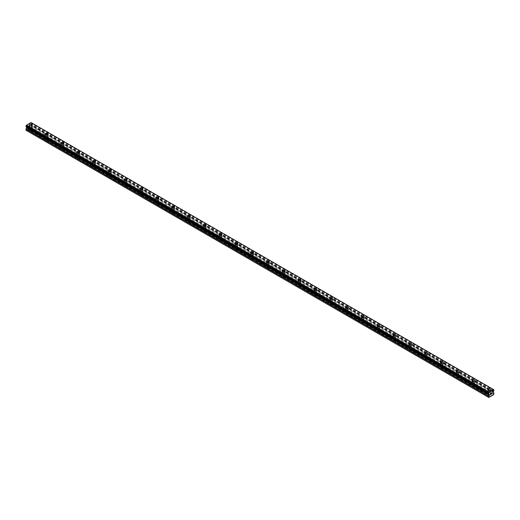 <?xml version="1.0" encoding="UTF-8"?>
<svg xmlns="http://www.w3.org/2000/svg" width="520" height="520" viewBox="0 0 520 520"><rect width="100%" height="100%" fill="white"/><g stroke="black" fill="none" stroke-linecap="round" stroke-linejoin="round"><path stroke-width="0.39" stroke-dasharray="2.6 1.95" d="M30.049 130.501A0.975 0.566 0 0 0 31.116 130.624A0.975 0.566 0 0 0 31.72 130.104A0.975 0.566 0 0 0 31.434 129.708A0.975 0.566 0 0 0 30.368 129.584A0.975 0.566 0 0 0 29.764 130.104A0.975 0.566 0 0 0 30.049 130.501M30.049 127.419A0.975 0.566 0 0 0 31.116 127.543A0.975 0.566 0 0 0 31.72 127.023A0.975 0.566 0 0 0 31.434 126.62A0.975 0.566 0 0 0 30.368 126.503A0.975 0.566 0 0 0 29.764 127.023A0.975 0.566 0 0 0 30.049 127.419M32.279 124.969L32.279 124.969A1.534 0.891 180 0 1 31.33 125.788A1.534 0.891 180 0 1 29.653 125.599A1.534 0.891 180 0 1 29.204 124.969L29.204 124.969M45.864 139.633A0.975 0.566 0 0 0 46.93 139.756A0.975 0.566 0 0 0 47.535 139.23A0.975 0.566 0 0 0 47.248 138.834A0.975 0.566 0 0 0 46.182 138.71A0.975 0.566 0 0 0 45.578 139.23A0.975 0.566 0 0 0 45.864 139.633M45.864 136.552A0.975 0.566 0 0 0 46.93 136.675A0.975 0.566 0 0 0 47.535 136.149A0.975 0.566 0 0 0 47.248 135.752A0.975 0.566 0 0 0 46.182 135.629A0.975 0.566 0 0 0 45.578 136.149A0.975 0.566 0 0 0 45.864 136.552M48.093 134.102L48.093 134.095A1.534 0.891 180 0 1 47.145 134.921A1.534 0.891 180 0 1 45.468 134.726A1.534 0.891 180 0 1 45.019 134.102L45.019 134.095M61.672 148.759A0.975 0.566 0 0 0 62.738 148.883A0.975 0.566 0 0 0 63.343 148.363A0.975 0.566 0 0 0 63.057 147.959A0.975 0.566 0 0 0 61.991 147.836A0.975 0.566 0 0 0 61.386 148.363A0.975 0.566 0 0 0 61.672 148.759M61.672 145.678A0.975 0.566 0 0 0 62.738 145.802A0.975 0.566 0 0 0 63.343 145.281A0.975 0.566 0 0 0 63.057 144.879A0.975 0.566 0 0 0 61.991 144.755A0.975 0.566 0 0 0 61.386 145.281A0.975 0.566 0 0 0 61.672 145.678M63.902 143.227L63.902 143.227A1.534 0.891 180 0 1 62.953 144.047A1.534 0.891 180 0 1 61.276 143.858A1.534 0.891 180 0 1 60.827 143.227L60.827 143.227M77.486 157.885A0.975 0.566 0 0 0 78.552 158.008A0.975 0.566 0 0 0 79.157 157.488A0.975 0.566 0 0 0 78.865 157.092A0.975 0.566 0 0 0 77.799 156.969A0.975 0.566 0 0 0 77.201 157.488A0.975 0.566 0 0 0 77.486 157.885M77.486 154.804A0.975 0.566 0 0 0 78.552 154.928A0.975 0.566 0 0 0 79.157 154.407A0.975 0.566 0 0 0 78.865 154.011A0.975 0.566 0 0 0 77.799 153.888A0.975 0.566 0 0 0 77.201 154.407A0.975 0.566 0 0 0 77.486 154.804M79.716 152.353L79.716 152.353A1.534 0.891 180 0 1 78.767 153.173A1.534 0.891 180 0 1 77.09 152.984A1.534 0.891 180 0 1 76.641 152.353L76.641 152.353M93.294 167.018A0.975 0.566 0 0 0 94.361 167.141A0.975 0.566 0 0 0 94.965 166.614A0.975 0.566 0 0 0 94.679 166.218A0.975 0.566 0 0 0 93.613 166.095A0.975 0.566 0 0 0 93.009 166.614A0.975 0.566 0 0 0 93.294 167.018M93.294 163.937A0.975 0.566 0 0 0 94.361 164.06A0.975 0.566 0 0 0 94.965 163.534A0.975 0.566 0 0 0 94.679 163.137A0.975 0.566 0 0 0 93.613 163.013A0.975 0.566 0 0 0 93.009 163.534A0.975 0.566 0 0 0 93.294 163.937M95.524 161.486L95.524 161.48A1.534 0.891 180 0 1 94.575 162.305A1.534 0.891 180 0 1 92.898 162.11A1.534 0.891 180 0 1 92.45 161.486L92.45 161.48M109.103 176.144A0.975 0.566 0 0 0 110.169 176.267A0.975 0.566 0 0 0 110.773 175.747A0.975 0.566 0 0 0 110.487 175.344A0.975 0.566 0 0 0 109.421 175.221A0.975 0.566 0 0 0 108.817 175.747A0.975 0.566 0 0 0 109.103 176.144M109.103 173.062A0.975 0.566 0 0 0 110.169 173.186A0.975 0.566 0 0 0 110.773 172.666A0.975 0.566 0 0 0 110.487 172.263A0.975 0.566 0 0 0 109.421 172.139A0.975 0.566 0 0 0 108.817 172.666A0.975 0.566 0 0 0 109.103 173.062M111.332 170.612L111.332 170.612A1.534 0.891 180 0 1 110.383 171.431A1.534 0.891 180 0 1 108.713 171.243A1.534 0.891 180 0 1 108.258 170.612L108.258 170.612M124.917 185.276A0.975 0.566 0 0 0 125.983 185.393A0.975 0.566 0 0 0 126.588 184.873A0.975 0.566 0 0 0 126.302 184.477A0.975 0.566 0 0 0 125.236 184.353A0.975 0.566 0 0 0 124.631 184.873A0.975 0.566 0 0 0 124.917 185.276M124.917 182.189A0.975 0.566 0 0 0 125.983 182.312A0.975 0.566 0 0 0 126.588 181.792A0.975 0.566 0 0 0 126.302 181.395A0.975 0.566 0 0 0 125.236 181.272A0.975 0.566 0 0 0 124.631 181.792A0.975 0.566 0 0 0 124.917 182.189M127.147 179.738L127.147 179.738A1.534 0.891 180 0 1 126.198 180.564A1.534 0.891 180 0 1 124.52 180.369A1.534 0.891 180 0 1 124.072 179.738L124.072 179.738M140.725 194.402A0.975 0.566 0 0 0 141.791 194.525A0.975 0.566 0 0 0 142.395 193.999A0.975 0.566 0 0 0 142.109 193.603A0.975 0.566 0 0 0 141.044 193.479A0.975 0.566 0 0 0 140.439 193.999A0.975 0.566 0 0 0 140.725 194.402M140.725 191.321A0.975 0.566 0 0 0 141.791 191.444A0.975 0.566 0 0 0 142.395 190.918A0.975 0.566 0 0 0 142.109 190.522A0.975 0.566 0 0 0 141.044 190.398A0.975 0.566 0 0 0 140.439 190.918A0.975 0.566 0 0 0 140.725 191.321M142.954 188.87L142.954 188.864A1.534 0.891 180 0 1 142.006 189.69A1.534 0.891 180 0 1 140.335 189.494A1.534 0.891 180 0 1 139.88 188.87L139.88 188.864M156.54 203.528A0.975 0.566 0 0 0 157.606 203.651A0.975 0.566 0 0 0 158.21 203.131A0.975 0.566 0 0 0 157.924 202.728A0.975 0.566 0 0 0 156.858 202.605A0.975 0.566 0 0 0 156.254 203.131A0.975 0.566 0 0 0 156.54 203.528M156.54 200.447A0.975 0.566 0 0 0 157.606 200.571A0.975 0.566 0 0 0 158.21 200.05A0.975 0.566 0 0 0 157.924 199.647A0.975 0.566 0 0 0 156.858 199.524A0.975 0.566 0 0 0 156.254 200.05A0.975 0.566 0 0 0 156.54 200.447M158.769 197.997L158.769 197.997A1.534 0.891 180 0 1 157.82 198.816A1.534 0.891 180 0 1 156.143 198.627A1.534 0.891 180 0 1 155.695 197.997L155.695 197.997M172.347 212.661A0.975 0.566 0 0 0 173.414 212.778A0.975 0.566 0 0 0 174.018 212.258A0.975 0.566 0 0 0 173.732 211.861A0.975 0.566 0 0 0 172.666 211.738A0.975 0.566 0 0 0 172.061 212.258A0.975 0.566 0 0 0 172.347 212.661M172.347 209.58A0.975 0.566 0 0 0 173.414 209.697A0.975 0.566 0 0 0 174.018 209.177A0.975 0.566 0 0 0 173.732 208.78A0.975 0.566 0 0 0 172.666 208.656A0.975 0.566 0 0 0 172.061 209.177A0.975 0.566 0 0 0 172.347 209.58M174.577 207.123L174.577 207.123A1.534 0.891 180 0 1 173.628 207.948A1.534 0.891 180 0 1 171.951 207.753A1.534 0.891 180 0 1 171.503 207.123L171.503 207.123M188.162 221.786A0.975 0.566 0 0 0 189.228 221.91A0.975 0.566 0 0 0 189.833 221.383A0.975 0.566 0 0 0 189.54 220.987A0.975 0.566 0 0 0 188.474 220.864A0.975 0.566 0 0 0 187.876 221.383A0.975 0.566 0 0 0 188.162 221.786M188.162 218.706A0.975 0.566 0 0 0 189.228 218.829A0.975 0.566 0 0 0 189.833 218.303A0.975 0.566 0 0 0 189.54 217.906A0.975 0.566 0 0 0 188.474 217.783A0.975 0.566 0 0 0 187.876 218.303A0.975 0.566 0 0 0 188.162 218.706M190.392 216.255L190.392 216.249A1.534 0.891 180 0 1 189.442 217.074A1.534 0.891 180 0 1 187.766 216.879A1.534 0.891 180 0 1 187.317 216.255L187.317 216.249M203.97 230.912A0.975 0.566 0 0 0 205.036 231.036A0.975 0.566 0 0 0 205.641 230.516A0.975 0.566 0 0 0 205.355 230.113A0.975 0.566 0 0 0 204.289 229.996A0.975 0.566 0 0 0 203.684 230.516A0.975 0.566 0 0 0 203.97 230.912M203.97 227.832A0.975 0.566 0 0 0 205.036 227.955A0.975 0.566 0 0 0 205.641 227.435A0.975 0.566 0 0 0 205.355 227.032A0.975 0.566 0 0 0 204.289 226.915A0.975 0.566 0 0 0 203.684 227.435A0.975 0.566 0 0 0 203.97 227.832M206.2 225.381L206.2 225.381A1.534 0.891 180 0 1 205.25 226.2A1.534 0.891 180 0 1 203.573 226.011A1.534 0.891 180 0 1 203.125 225.381L203.125 225.381M219.778 240.045A0.975 0.566 0 0 0 220.85 240.162A0.975 0.566 0 0 0 221.448 239.642A0.975 0.566 0 0 0 221.162 239.245A0.975 0.566 0 0 0 220.097 239.122A0.975 0.566 0 0 0 219.492 239.642A0.975 0.566 0 0 0 219.778 240.045M219.778 236.964A0.975 0.566 0 0 0 220.85 237.081A0.975 0.566 0 0 0 221.448 236.561A0.975 0.566 0 0 0 221.162 236.165A0.975 0.566 0 0 0 220.097 236.041A0.975 0.566 0 0 0 219.492 236.561A0.975 0.566 0 0 0 219.778 236.964M222.008 234.507L222.008 234.507A1.534 0.891 180 0 1 221.058 235.333A1.534 0.891 180 0 1 219.388 235.138A1.534 0.891 180 0 1 218.933 234.507L218.933 234.507M235.593 249.171A0.975 0.566 0 0 0 236.659 249.294A0.975 0.566 0 0 0 237.263 248.775A0.975 0.566 0 0 0 236.977 248.372A0.975 0.566 0 0 0 235.911 248.248A0.975 0.566 0 0 0 235.306 248.775A0.975 0.566 0 0 0 235.593 249.171M235.593 246.09A0.975 0.566 0 0 0 236.659 246.214A0.975 0.566 0 0 0 237.263 245.687A0.975 0.566 0 0 0 236.977 245.291A0.975 0.566 0 0 0 235.911 245.167A0.975 0.566 0 0 0 235.306 245.687A0.975 0.566 0 0 0 235.593 246.09M237.822 243.633L237.822 243.639A1.534 0.891 180 0 1 236.873 244.458A1.534 0.891 180 0 1 235.196 244.264A1.534 0.891 180 0 1 234.748 243.639L234.748 243.633M251.4 258.297A0.975 0.566 0 0 0 252.467 258.421A0.975 0.566 0 0 0 253.071 257.901A0.975 0.566 0 0 0 252.785 257.498A0.975 0.566 0 0 0 251.719 257.381A0.975 0.566 0 0 0 251.114 257.901A0.975 0.566 0 0 0 251.4 258.297M251.4 255.216A0.975 0.566 0 0 0 252.467 255.339A0.975 0.566 0 0 0 253.071 254.82A0.975 0.566 0 0 0 252.785 254.417A0.975 0.566 0 0 0 251.719 254.3A0.975 0.566 0 0 0 251.114 254.82A0.975 0.566 0 0 0 251.4 255.216M253.63 252.766L253.63 252.766A1.534 0.891 180 0 1 252.681 253.585A1.534 0.891 180 0 1 251.011 253.396A1.534 0.891 180 0 1 250.556 252.766L250.556 252.766M267.215 267.43A0.975 0.566 0 0 0 268.281 267.553A0.975 0.566 0 0 0 268.886 267.026A0.975 0.566 0 0 0 268.6 266.63A0.975 0.566 0 0 0 267.534 266.507A0.975 0.566 0 0 0 266.929 267.026A0.975 0.566 0 0 0 267.215 267.43M267.215 264.349A0.975 0.566 0 0 0 268.281 264.466A0.975 0.566 0 0 0 268.886 263.945A0.975 0.566 0 0 0 268.6 263.549A0.975 0.566 0 0 0 267.534 263.425A0.975 0.566 0 0 0 266.929 263.945A0.975 0.566 0 0 0 267.215 264.349M269.445 261.898L269.445 261.892A1.534 0.891 180 0 1 268.495 262.717A1.534 0.891 180 0 1 266.819 262.522A1.534 0.891 180 0 1 266.37 261.898L266.37 261.892M283.023 276.556A0.975 0.566 0 0 0 284.089 276.679A0.975 0.566 0 0 0 284.694 276.159A0.975 0.566 0 0 0 284.408 275.756A0.975 0.566 0 0 0 283.342 275.632A0.975 0.566 0 0 0 282.737 276.159A0.975 0.566 0 0 0 283.023 276.556M283.023 273.475A0.975 0.566 0 0 0 284.089 273.598A0.975 0.566 0 0 0 284.694 273.078A0.975 0.566 0 0 0 284.408 272.675A0.975 0.566 0 0 0 283.342 272.552A0.975 0.566 0 0 0 282.737 273.078A0.975 0.566 0 0 0 283.023 273.475M285.252 271.024L285.252 271.024A1.534 0.891 180 0 1 284.303 271.843A1.534 0.891 180 0 1 282.627 271.648A1.534 0.891 180 0 1 282.178 271.024L282.178 271.024M298.838 285.682A0.975 0.566 0 0 0 299.904 285.805A0.975 0.566 0 0 0 300.508 285.285A0.975 0.566 0 0 0 300.216 284.889A0.975 0.566 0 0 0 299.15 284.765A0.975 0.566 0 0 0 298.552 285.285A0.975 0.566 0 0 0 298.838 285.682M298.838 282.601A0.975 0.566 0 0 0 299.904 282.724A0.975 0.566 0 0 0 300.508 282.204A0.975 0.566 0 0 0 300.216 281.801A0.975 0.566 0 0 0 299.15 281.684A0.975 0.566 0 0 0 298.552 282.204A0.975 0.566 0 0 0 298.838 282.601M301.067 280.15L301.067 280.15A1.534 0.891 180 0 1 300.118 280.969A1.534 0.891 180 0 1 298.441 280.781A1.534 0.891 180 0 1 297.993 280.15L297.993 280.15M314.646 294.814A0.975 0.566 0 0 0 315.712 294.938A0.975 0.566 0 0 0 316.316 294.411A0.975 0.566 0 0 0 316.03 294.014A0.975 0.566 0 0 0 314.964 293.891A0.975 0.566 0 0 0 314.36 294.411A0.975 0.566 0 0 0 314.646 294.814M314.646 291.733A0.975 0.566 0 0 0 315.712 291.856A0.975 0.566 0 0 0 316.316 291.33A0.975 0.566 0 0 0 316.03 290.933A0.975 0.566 0 0 0 314.964 290.81A0.975 0.566 0 0 0 314.36 291.33A0.975 0.566 0 0 0 314.646 291.733M316.875 289.283L316.875 289.276A1.534 0.891 180 0 1 315.926 290.101A1.534 0.891 180 0 1 314.249 289.906A1.534 0.891 180 0 1 313.8 289.283L313.8 289.276M330.46 303.94A0.975 0.566 0 0 0 331.526 304.064A0.975 0.566 0 0 0 332.124 303.543A0.975 0.566 0 0 0 331.838 303.141A0.975 0.566 0 0 0 330.772 303.017A0.975 0.566 0 0 0 330.168 303.543A0.975 0.566 0 0 0 330.46 303.94M330.46 300.859A0.975 0.566 0 0 0 331.526 300.983A0.975 0.566 0 0 0 332.124 300.463A0.975 0.566 0 0 0 331.838 300.06A0.975 0.566 0 0 0 330.772 299.936A0.975 0.566 0 0 0 330.168 300.463A0.975 0.566 0 0 0 330.46 300.859M332.683 298.409L332.683 298.409A1.534 0.891 180 0 1 331.734 299.228A1.534 0.891 180 0 1 330.064 299.039A1.534 0.891 180 0 1 329.608 298.409L329.608 298.409M346.268 313.066A0.975 0.566 0 0 0 347.334 313.19A0.975 0.566 0 0 0 347.938 312.669A0.975 0.566 0 0 0 347.653 312.273A0.975 0.566 0 0 0 346.587 312.15A0.975 0.566 0 0 0 345.982 312.669A0.975 0.566 0 0 0 346.268 313.066M346.268 309.985A0.975 0.566 0 0 0 347.334 310.108A0.975 0.566 0 0 0 347.938 309.589A0.975 0.566 0 0 0 347.653 309.192A0.975 0.566 0 0 0 346.587 309.069A0.975 0.566 0 0 0 345.982 309.589A0.975 0.566 0 0 0 346.268 309.985M348.498 307.534L348.498 307.534A1.534 0.891 180 0 1 347.549 308.353A1.534 0.891 180 0 1 345.872 308.165A1.534 0.891 180 0 1 345.423 307.534L345.423 307.534M362.076 322.199A0.975 0.566 0 0 0 363.142 322.322A0.975 0.566 0 0 0 363.747 321.796A0.975 0.566 0 0 0 363.46 321.399A0.975 0.566 0 0 0 362.394 321.276A0.975 0.566 0 0 0 361.79 321.796A0.975 0.566 0 0 0 362.076 322.199M362.076 319.118A0.975 0.566 0 0 0 363.142 319.241A0.975 0.566 0 0 0 363.747 318.714A0.975 0.566 0 0 0 363.46 318.318A0.975 0.566 0 0 0 362.394 318.195A0.975 0.566 0 0 0 361.79 318.714A0.975 0.566 0 0 0 362.076 319.118M364.306 316.661L364.306 316.667A1.534 0.891 180 0 1 363.356 317.486A1.534 0.891 180 0 1 361.686 317.291A1.534 0.891 180 0 1 361.231 316.667L361.231 316.661M377.891 331.325A0.975 0.566 0 0 0 378.957 331.448A0.975 0.566 0 0 0 379.561 330.928A0.975 0.566 0 0 0 379.275 330.525A0.975 0.566 0 0 0 378.209 330.401A0.975 0.566 0 0 0 377.604 330.928A0.975 0.566 0 0 0 377.891 331.325M377.891 328.244A0.975 0.566 0 0 0 378.957 328.367A0.975 0.566 0 0 0 379.561 327.847A0.975 0.566 0 0 0 379.275 327.444A0.975 0.566 0 0 0 378.209 327.32A0.975 0.566 0 0 0 377.604 327.847A0.975 0.566 0 0 0 377.891 328.244M380.12 325.793L380.12 325.793A1.534 0.891 180 0 1 379.171 326.612A1.534 0.891 180 0 1 377.494 326.423A1.534 0.891 180 0 1 377.046 325.793L377.046 325.793M393.699 340.45A0.975 0.566 0 0 0 394.765 340.574A0.975 0.566 0 0 0 395.369 340.054A0.975 0.566 0 0 0 395.083 339.657A0.975 0.566 0 0 0 394.017 339.534A0.975 0.566 0 0 0 393.413 340.054A0.975 0.566 0 0 0 393.699 340.45M393.699 337.37A0.975 0.566 0 0 0 394.765 337.493A0.975 0.566 0 0 0 395.369 336.973A0.975 0.566 0 0 0 395.083 336.576A0.975 0.566 0 0 0 394.017 336.453A0.975 0.566 0 0 0 393.413 336.973A0.975 0.566 0 0 0 393.699 337.37M395.928 334.919L395.928 334.919A1.534 0.891 180 0 1 394.979 335.745A1.534 0.891 180 0 1 393.302 335.55A1.534 0.891 180 0 1 392.853 334.919L392.853 334.919M409.513 349.583A0.975 0.566 0 0 0 410.579 349.707A0.975 0.566 0 0 0 411.184 349.18A0.975 0.566 0 0 0 410.897 348.784A0.975 0.566 0 0 0 409.832 348.66A0.975 0.566 0 0 0 409.227 349.18A0.975 0.566 0 0 0 409.513 349.583M409.513 346.502A0.975 0.566 0 0 0 410.579 346.625A0.975 0.566 0 0 0 411.184 346.099A0.975 0.566 0 0 0 410.897 345.703A0.975 0.566 0 0 0 409.832 345.579A0.975 0.566 0 0 0 409.227 346.099A0.975 0.566 0 0 0 409.513 346.502M411.743 344.051L411.743 344.045A1.534 0.891 180 0 1 410.793 344.871A1.534 0.891 180 0 1 409.116 344.675A1.534 0.891 180 0 1 408.668 344.051L408.668 344.045M425.321 358.709A0.975 0.566 0 0 0 426.387 358.832A0.975 0.566 0 0 0 426.991 358.312A0.975 0.566 0 0 0 426.706 357.91A0.975 0.566 0 0 0 425.64 357.786A0.975 0.566 0 0 0 425.035 358.312A0.975 0.566 0 0 0 425.321 358.709M425.321 355.628A0.975 0.566 0 0 0 426.387 355.751A0.975 0.566 0 0 0 426.991 355.231A0.975 0.566 0 0 0 426.706 354.829A0.975 0.566 0 0 0 425.64 354.705A0.975 0.566 0 0 0 425.035 355.231A0.975 0.566 0 0 0 425.321 355.628M427.55 353.178L427.55 353.178A1.534 0.891 180 0 1 426.601 353.997A1.534 0.891 180 0 1 424.925 353.808A1.534 0.891 180 0 1 424.476 353.178L424.476 353.178M441.135 367.841A0.975 0.566 0 0 0 442.201 367.959A0.975 0.566 0 0 0 442.8 367.438A0.975 0.566 0 0 0 442.513 367.042A0.975 0.566 0 0 0 441.447 366.918A0.975 0.566 0 0 0 440.843 367.438A0.975 0.566 0 0 0 441.135 367.841M441.135 364.754A0.975 0.566 0 0 0 442.201 364.878A0.975 0.566 0 0 0 442.8 364.357A0.975 0.566 0 0 0 442.513 363.961A0.975 0.566 0 0 0 441.447 363.838A0.975 0.566 0 0 0 440.843 364.357A0.975 0.566 0 0 0 441.135 364.754M443.359 362.303L443.359 362.303A1.534 0.891 180 0 1 442.41 363.129A1.534 0.891 180 0 1 440.739 362.934A1.534 0.891 180 0 1 440.284 362.303L440.284 362.303M456.944 376.968A0.975 0.566 0 0 0 458.01 377.091A0.975 0.566 0 0 0 458.614 376.565A0.975 0.566 0 0 0 458.328 376.168A0.975 0.566 0 0 0 457.262 376.044A0.975 0.566 0 0 0 456.657 376.565A0.975 0.566 0 0 0 456.944 376.968M456.944 373.887A0.975 0.566 0 0 0 458.01 374.01A0.975 0.566 0 0 0 458.614 373.484A0.975 0.566 0 0 0 458.328 373.087A0.975 0.566 0 0 0 457.262 372.964A0.975 0.566 0 0 0 456.657 373.484A0.975 0.566 0 0 0 456.944 373.887M459.173 371.436L459.173 371.429A1.534 0.891 180 0 1 458.224 372.255A1.534 0.891 180 0 1 456.547 372.06A1.534 0.891 180 0 1 456.099 371.436L456.099 371.429M472.751 386.094A0.975 0.566 0 0 0 473.818 386.217A0.975 0.566 0 0 0 474.422 385.697A0.975 0.566 0 0 0 474.136 385.294A0.975 0.566 0 0 0 473.07 385.177A0.975 0.566 0 0 0 472.466 385.697A0.975 0.566 0 0 0 472.751 386.094M472.751 383.012A0.975 0.566 0 0 0 473.818 383.136A0.975 0.566 0 0 0 474.422 382.616A0.975 0.566 0 0 0 474.136 382.213A0.975 0.566 0 0 0 473.07 382.09A0.975 0.566 0 0 0 472.466 382.616A0.975 0.566 0 0 0 472.751 383.012M474.981 380.562L474.981 380.562A1.534 0.891 180 0 1 474.032 381.381A1.534 0.891 180 0 1 472.362 381.193A1.534 0.891 180 0 1 471.906 380.562L471.906 380.562M488.566 395.226A0.975 0.566 0 0 0 489.632 395.343A0.975 0.566 0 0 0 490.237 394.823A0.975 0.566 0 0 0 489.95 394.426A0.975 0.566 0 0 0 488.885 394.303A0.975 0.566 0 0 0 488.28 394.823A0.975 0.566 0 0 0 488.566 395.226M488.566 392.145A0.975 0.566 0 0 0 489.632 392.262A0.975 0.566 0 0 0 490.237 391.742A0.975 0.566 0 0 0 489.95 391.346A0.975 0.566 0 0 0 488.885 391.222A0.975 0.566 0 0 0 488.28 391.742A0.975 0.566 0 0 0 488.566 392.145M490.796 389.688L490.796 389.688A1.534 0.891 180 0 1 489.847 390.513A1.534 0.891 180 0 1 488.169 390.319A1.534 0.891 180 0 1 487.721 389.688L487.721 389.688M488.169 392.373A1.534 0.891 0 0 0 489.847 392.561A1.534 0.891 0 0 0 490.796 391.742A1.534 0.891 0 0 0 490.341 391.118A1.534 0.891 0 0 0 488.67 390.923A1.534 0.891 0 0 0 487.721 391.742A1.534 0.891 0 0 0 488.169 392.373M488.169 390.526A1.534 0.891 0 0 0 489.847 390.715A1.534 0.891 0 0 0 490.796 389.896A1.534 0.891 0 0 0 490.341 389.272A1.534 0.891 0 0 0 488.67 389.077A1.534 0.891 0 0 0 487.721 389.896A1.534 0.891 0 0 0 488.169 390.526M472.362 383.24A1.534 0.891 0 0 0 474.032 383.435A1.534 0.891 0 0 0 474.981 382.616A1.534 0.891 0 0 0 474.532 381.986A1.534 0.891 0 0 0 472.856 381.797A1.534 0.891 0 0 0 471.906 382.616A1.534 0.891 0 0 0 472.362 383.24M472.362 381.394A1.534 0.891 0 0 0 474.032 381.589A1.534 0.891 0 0 0 474.981 380.77A1.534 0.891 0 0 0 474.532 380.14A1.534 0.891 0 0 0 472.856 379.951A1.534 0.891 0 0 0 471.906 380.77A1.534 0.891 0 0 0 472.362 381.394M456.547 374.114A1.534 0.891 0 0 0 458.224 374.309A1.534 0.891 0 0 0 459.173 373.484A1.534 0.891 0 0 0 458.725 372.86A1.534 0.891 0 0 0 457.048 372.665A1.534 0.891 0 0 0 456.099 373.484A1.534 0.891 0 0 0 456.547 374.114M456.547 372.268A1.534 0.891 0 0 0 458.224 372.463A1.534 0.891 0 0 0 459.173 371.637A1.534 0.891 0 0 0 458.725 371.013A1.534 0.891 0 0 0 457.048 370.819A1.534 0.891 0 0 0 456.099 371.637A1.534 0.891 0 0 0 456.547 372.268M440.739 364.988A1.534 0.891 0 0 0 442.41 365.176A1.534 0.891 0 0 0 443.359 364.357A1.534 0.891 0 0 0 442.91 363.734A1.534 0.891 0 0 0 441.233 363.538A1.534 0.891 0 0 0 440.284 364.357A1.534 0.891 0 0 0 440.739 364.988M440.739 363.142A1.534 0.891 0 0 0 442.41 363.331A1.534 0.891 0 0 0 443.359 362.512A1.534 0.891 0 0 0 442.91 361.881A1.534 0.891 0 0 0 441.233 361.693A1.534 0.891 0 0 0 440.284 362.512A1.534 0.891 0 0 0 440.739 363.142M424.925 355.856A1.534 0.891 0 0 0 426.601 356.05A1.534 0.891 0 0 0 427.55 355.231A1.534 0.891 0 0 0 427.102 354.601A1.534 0.891 0 0 0 425.425 354.413A1.534 0.891 0 0 0 424.476 355.231A1.534 0.891 0 0 0 424.925 355.856M424.925 354.01A1.534 0.891 0 0 0 426.601 354.204A1.534 0.891 0 0 0 427.55 353.385A1.534 0.891 0 0 0 427.102 352.755A1.534 0.891 0 0 0 425.425 352.567A1.534 0.891 0 0 0 424.476 353.385A1.534 0.891 0 0 0 424.925 354.01M409.116 346.729A1.534 0.891 0 0 0 410.793 346.918A1.534 0.891 0 0 0 411.743 346.099A1.534 0.891 0 0 0 411.288 345.475A1.534 0.891 0 0 0 409.617 345.28A1.534 0.891 0 0 0 408.668 346.099A1.534 0.891 0 0 0 409.116 346.729M409.116 344.884A1.534 0.891 0 0 0 410.793 345.072A1.534 0.891 0 0 0 411.743 344.253A1.534 0.891 0 0 0 411.288 343.629A1.534 0.891 0 0 0 409.617 343.434A1.534 0.891 0 0 0 408.668 344.253A1.534 0.891 0 0 0 409.116 344.884M393.302 337.603A1.534 0.891 0 0 0 394.979 337.792A1.534 0.891 0 0 0 395.928 336.973A1.534 0.891 0 0 0 395.479 336.343A1.534 0.891 0 0 0 393.803 336.154A1.534 0.891 0 0 0 392.853 336.973A1.534 0.891 0 0 0 393.302 337.603M393.302 335.757A1.534 0.891 0 0 0 394.979 335.946A1.534 0.891 0 0 0 395.928 335.127A1.534 0.891 0 0 0 395.479 334.497A1.534 0.891 0 0 0 393.803 334.308A1.534 0.891 0 0 0 392.853 335.127A1.534 0.891 0 0 0 393.302 335.757M377.494 328.471A1.534 0.891 0 0 0 379.171 328.666A1.534 0.891 0 0 0 380.12 327.847A1.534 0.891 0 0 0 379.665 327.217A1.534 0.891 0 0 0 377.995 327.028A1.534 0.891 0 0 0 377.046 327.847A1.534 0.891 0 0 0 377.494 328.471M377.494 326.625A1.534 0.891 0 0 0 379.171 326.82A1.534 0.891 0 0 0 380.12 326.001A1.534 0.891 0 0 0 379.665 325.37A1.534 0.891 0 0 0 377.995 325.175A1.534 0.891 0 0 0 377.046 326.001A1.534 0.891 0 0 0 377.494 326.625M361.686 319.345A1.534 0.891 0 0 0 363.356 319.534A1.534 0.891 0 0 0 364.306 318.714A1.534 0.891 0 0 0 363.857 318.091A1.534 0.891 0 0 0 362.18 317.896A1.534 0.891 0 0 0 361.231 318.714A1.534 0.891 0 0 0 361.686 319.345M361.686 317.499A1.534 0.891 0 0 0 363.356 317.688A1.534 0.891 0 0 0 364.306 316.869A1.534 0.891 0 0 0 363.857 316.245A1.534 0.891 0 0 0 362.18 316.05A1.534 0.891 0 0 0 361.231 316.869A1.534 0.891 0 0 0 361.686 317.499M345.872 310.213A1.534 0.891 0 0 0 347.549 310.408A1.534 0.891 0 0 0 348.498 309.589A1.534 0.891 0 0 0 348.049 308.958A1.534 0.891 0 0 0 346.372 308.769A1.534 0.891 0 0 0 345.423 309.589A1.534 0.891 0 0 0 345.872 310.213M345.872 308.367A1.534 0.891 0 0 0 347.549 308.562A1.534 0.891 0 0 0 348.498 307.743A1.534 0.891 0 0 0 348.049 307.112A1.534 0.891 0 0 0 346.372 306.923A1.534 0.891 0 0 0 345.423 307.743A1.534 0.891 0 0 0 345.872 308.367M330.064 301.087A1.534 0.891 0 0 0 331.734 301.281A1.534 0.891 0 0 0 332.683 300.463A1.534 0.891 0 0 0 332.235 299.832A1.534 0.891 0 0 0 330.558 299.637A1.534 0.891 0 0 0 329.608 300.463A1.534 0.891 0 0 0 330.064 301.087M330.064 299.24A1.534 0.891 0 0 0 331.734 299.436A1.534 0.891 0 0 0 332.683 298.617A1.534 0.891 0 0 0 332.235 297.986A1.534 0.891 0 0 0 330.558 297.791A1.534 0.891 0 0 0 329.608 298.617A1.534 0.891 0 0 0 330.064 299.24M314.249 291.961A1.534 0.891 0 0 0 315.926 292.149A1.534 0.891 0 0 0 316.875 291.33A1.534 0.891 0 0 0 316.427 290.706A1.534 0.891 0 0 0 314.75 290.511A1.534 0.891 0 0 0 313.8 291.33A1.534 0.891 0 0 0 314.249 291.961M314.249 290.115A1.534 0.891 0 0 0 315.926 290.303A1.534 0.891 0 0 0 316.875 289.484A1.534 0.891 0 0 0 316.427 288.86A1.534 0.891 0 0 0 314.75 288.665A1.534 0.891 0 0 0 313.8 289.484A1.534 0.891 0 0 0 314.249 290.115M298.441 282.828A1.534 0.891 0 0 0 300.118 283.023A1.534 0.891 0 0 0 301.067 282.204A1.534 0.891 0 0 0 300.612 281.574A1.534 0.891 0 0 0 298.942 281.385A1.534 0.891 0 0 0 297.993 282.204A1.534 0.891 0 0 0 298.441 282.828M298.441 280.982A1.534 0.891 0 0 0 300.118 281.177A1.534 0.891 0 0 0 301.067 280.358A1.534 0.891 0 0 0 300.612 279.728A1.534 0.891 0 0 0 298.942 279.539A1.534 0.891 0 0 0 297.993 280.358A1.534 0.891 0 0 0 298.441 280.982M282.627 273.702A1.534 0.891 0 0 0 284.303 273.897A1.534 0.891 0 0 0 285.252 273.078A1.534 0.891 0 0 0 284.804 272.447A1.534 0.891 0 0 0 283.127 272.252A1.534 0.891 0 0 0 282.178 273.078A1.534 0.891 0 0 0 282.627 273.702M282.627 271.856A1.534 0.891 0 0 0 284.303 272.051A1.534 0.891 0 0 0 285.252 271.232A1.534 0.891 0 0 0 284.804 270.601A1.534 0.891 0 0 0 283.127 270.406A1.534 0.891 0 0 0 282.178 271.232A1.534 0.891 0 0 0 282.627 271.856M266.819 264.576A1.534 0.891 0 0 0 268.495 264.764A1.534 0.891 0 0 0 269.445 263.945A1.534 0.891 0 0 0 268.99 263.322A1.534 0.891 0 0 0 267.319 263.127A1.534 0.891 0 0 0 266.37 263.945A1.534 0.891 0 0 0 266.819 264.576M266.819 262.73A1.534 0.891 0 0 0 268.495 262.918A1.534 0.891 0 0 0 269.445 262.1A1.534 0.891 0 0 0 268.99 261.476A1.534 0.891 0 0 0 267.319 261.281A1.534 0.891 0 0 0 266.37 262.1A1.534 0.891 0 0 0 266.819 262.73M251.011 255.444A1.534 0.891 0 0 0 252.681 255.639A1.534 0.891 0 0 0 253.63 254.82A1.534 0.891 0 0 0 253.181 254.189A1.534 0.891 0 0 0 251.505 254A1.534 0.891 0 0 0 250.556 254.82A1.534 0.891 0 0 0 251.011 255.444M251.011 253.597A1.534 0.891 0 0 0 252.681 253.792A1.534 0.891 0 0 0 253.63 252.974A1.534 0.891 0 0 0 253.181 252.343A1.534 0.891 0 0 0 251.505 252.155A1.534 0.891 0 0 0 250.556 252.974A1.534 0.891 0 0 0 251.011 253.597M235.196 246.317A1.534 0.891 0 0 0 236.873 246.513A1.534 0.891 0 0 0 237.822 245.687A1.534 0.891 0 0 0 237.374 245.063A1.534 0.891 0 0 0 235.697 244.868A1.534 0.891 0 0 0 234.748 245.687A1.534 0.891 0 0 0 235.196 246.317M235.196 244.472A1.534 0.891 0 0 0 236.873 244.667A1.534 0.891 0 0 0 237.822 243.841A1.534 0.891 0 0 0 237.374 243.217A1.534 0.891 0 0 0 235.697 243.022A1.534 0.891 0 0 0 234.748 243.841A1.534 0.891 0 0 0 235.196 244.472M219.388 237.192A1.534 0.891 0 0 0 221.058 237.38A1.534 0.891 0 0 0 222.008 236.561A1.534 0.891 0 0 0 221.559 235.937A1.534 0.891 0 0 0 219.882 235.742A1.534 0.891 0 0 0 218.933 236.561A1.534 0.891 0 0 0 219.388 237.192M219.388 235.346A1.534 0.891 0 0 0 221.058 235.534A1.534 0.891 0 0 0 222.008 234.715A1.534 0.891 0 0 0 221.559 234.091A1.534 0.891 0 0 0 219.882 233.896A1.534 0.891 0 0 0 218.933 234.715A1.534 0.891 0 0 0 219.388 235.346M203.573 228.059A1.534 0.891 0 0 0 205.25 228.254A1.534 0.891 0 0 0 206.2 227.435A1.534 0.891 0 0 0 205.751 226.805A1.534 0.891 0 0 0 204.074 226.616A1.534 0.891 0 0 0 203.125 227.435A1.534 0.891 0 0 0 203.573 228.059M203.573 226.213A1.534 0.891 0 0 0 205.25 226.408A1.534 0.891 0 0 0 206.2 225.589A1.534 0.891 0 0 0 205.751 224.958A1.534 0.891 0 0 0 204.074 224.77A1.534 0.891 0 0 0 203.125 225.589A1.534 0.891 0 0 0 203.573 226.213M187.766 218.933A1.534 0.891 0 0 0 189.442 219.128A1.534 0.891 0 0 0 190.392 218.303A1.534 0.891 0 0 0 189.936 217.678A1.534 0.891 0 0 0 188.266 217.483A1.534 0.891 0 0 0 187.317 218.303A1.534 0.891 0 0 0 187.766 218.933M187.766 217.087A1.534 0.891 0 0 0 189.442 217.282A1.534 0.891 0 0 0 190.392 216.457A1.534 0.891 0 0 0 189.936 215.833A1.534 0.891 0 0 0 188.266 215.638A1.534 0.891 0 0 0 187.317 216.457A1.534 0.891 0 0 0 187.766 217.087M171.951 209.807A1.534 0.891 0 0 0 173.628 209.995A1.534 0.891 0 0 0 174.577 209.177A1.534 0.891 0 0 0 174.129 208.553A1.534 0.891 0 0 0 172.452 208.358A1.534 0.891 0 0 0 171.503 209.177A1.534 0.891 0 0 0 171.951 209.807M171.951 207.961A1.534 0.891 0 0 0 173.628 208.15A1.534 0.891 0 0 0 174.577 207.331A1.534 0.891 0 0 0 174.129 206.7A1.534 0.891 0 0 0 172.452 206.511A1.534 0.891 0 0 0 171.503 207.331A1.534 0.891 0 0 0 171.951 207.961M156.143 200.675A1.534 0.891 0 0 0 157.82 200.869A1.534 0.891 0 0 0 158.769 200.05A1.534 0.891 0 0 0 158.314 199.42A1.534 0.891 0 0 0 156.644 199.232A1.534 0.891 0 0 0 155.695 200.05A1.534 0.891 0 0 0 156.143 200.675M156.143 198.828A1.534 0.891 0 0 0 157.82 199.024A1.534 0.891 0 0 0 158.769 198.205A1.534 0.891 0 0 0 158.314 197.574A1.534 0.891 0 0 0 156.644 197.386A1.534 0.891 0 0 0 155.695 198.205A1.534 0.891 0 0 0 156.143 198.828M140.335 191.549A1.534 0.891 0 0 0 142.006 191.744A1.534 0.891 0 0 0 142.954 190.918A1.534 0.891 0 0 0 142.506 190.294A1.534 0.891 0 0 0 140.829 190.099A1.534 0.891 0 0 0 139.88 190.918A1.534 0.891 0 0 0 140.335 191.549M140.335 189.703A1.534 0.891 0 0 0 142.006 189.891A1.534 0.891 0 0 0 142.954 189.072A1.534 0.891 0 0 0 142.506 188.448A1.534 0.891 0 0 0 140.829 188.253A1.534 0.891 0 0 0 139.88 189.072A1.534 0.891 0 0 0 140.335 189.703M124.52 182.422A1.534 0.891 0 0 0 126.198 182.611A1.534 0.891 0 0 0 127.147 181.792A1.534 0.891 0 0 0 126.698 181.161A1.534 0.891 0 0 0 125.021 180.973A1.534 0.891 0 0 0 124.072 181.792A1.534 0.891 0 0 0 124.52 182.422M124.52 180.577A1.534 0.891 0 0 0 126.198 180.765A1.534 0.891 0 0 0 127.147 179.946A1.534 0.891 0 0 0 126.698 179.316A1.534 0.891 0 0 0 125.021 179.127A1.534 0.891 0 0 0 124.072 179.946A1.534 0.891 0 0 0 124.52 180.577M108.713 173.29A1.534 0.891 0 0 0 110.383 173.485A1.534 0.891 0 0 0 111.332 172.666A1.534 0.891 0 0 0 110.884 172.036A1.534 0.891 0 0 0 109.206 171.847A1.534 0.891 0 0 0 108.258 172.666A1.534 0.891 0 0 0 108.713 173.29M108.713 171.444A1.534 0.891 0 0 0 110.383 171.639A1.534 0.891 0 0 0 111.332 170.82A1.534 0.891 0 0 0 110.884 170.19A1.534 0.891 0 0 0 109.206 169.994A1.534 0.891 0 0 0 108.258 170.82A1.534 0.891 0 0 0 108.713 171.444M92.898 164.164A1.534 0.891 0 0 0 94.575 164.352A1.534 0.891 0 0 0 95.524 163.534A1.534 0.891 0 0 0 95.076 162.91A1.534 0.891 0 0 0 93.398 162.715A1.534 0.891 0 0 0 92.45 163.534A1.534 0.891 0 0 0 92.898 164.164M92.898 162.318A1.534 0.891 0 0 0 94.575 162.506A1.534 0.891 0 0 0 95.524 161.688A1.534 0.891 0 0 0 95.076 161.064A1.534 0.891 0 0 0 93.398 160.869A1.534 0.891 0 0 0 92.45 161.688A1.534 0.891 0 0 0 92.898 162.318M77.09 155.038A1.534 0.891 0 0 0 78.767 155.227A1.534 0.891 0 0 0 79.716 154.407A1.534 0.891 0 0 0 79.261 153.777A1.534 0.891 0 0 0 77.591 153.589A1.534 0.891 0 0 0 76.641 154.407A1.534 0.891 0 0 0 77.09 155.038M77.09 153.185A1.534 0.891 0 0 0 78.767 153.381A1.534 0.891 0 0 0 79.716 152.562A1.534 0.891 0 0 0 79.261 151.931A1.534 0.891 0 0 0 77.591 151.743A1.534 0.891 0 0 0 76.641 152.562A1.534 0.891 0 0 0 77.09 153.185M61.276 145.906A1.534 0.891 0 0 0 62.953 146.101A1.534 0.891 0 0 0 63.902 145.281A1.534 0.891 0 0 0 63.453 144.651A1.534 0.891 0 0 0 61.776 144.456A1.534 0.891 0 0 0 60.827 145.281A1.534 0.891 0 0 0 61.276 145.906M61.276 144.06A1.534 0.891 0 0 0 62.953 144.255A1.534 0.891 0 0 0 63.902 143.435A1.534 0.891 0 0 0 63.453 142.805A1.534 0.891 0 0 0 61.776 142.61A1.534 0.891 0 0 0 60.827 143.435A1.534 0.891 0 0 0 61.276 144.06M45.468 136.78A1.534 0.891 0 0 0 47.145 136.968A1.534 0.891 0 0 0 48.093 136.149A1.534 0.891 0 0 0 47.639 135.525A1.534 0.891 0 0 0 45.968 135.33A1.534 0.891 0 0 0 45.019 136.149A1.534 0.891 0 0 0 45.468 136.78M45.468 134.934A1.534 0.891 0 0 0 47.145 135.122A1.534 0.891 0 0 0 48.093 134.303A1.534 0.891 0 0 0 47.639 133.679A1.534 0.891 0 0 0 45.968 133.484A1.534 0.891 0 0 0 45.019 134.303A1.534 0.891 0 0 0 45.468 134.934M29.653 127.647A1.534 0.891 0 0 0 31.33 127.842A1.534 0.891 0 0 0 32.279 127.023A1.534 0.891 0 0 0 31.831 126.392A1.534 0.891 0 0 0 30.154 126.204A1.534 0.891 0 0 0 29.204 127.023A1.534 0.891 0 0 0 29.653 127.647M29.653 125.801A1.534 0.891 0 0 0 31.33 125.996A1.534 0.891 0 0 0 32.279 125.177A1.534 0.891 0 0 0 31.831 124.547A1.534 0.891 0 0 0 30.154 124.358A1.534 0.891 0 0 0 29.204 125.177A1.534 0.891 0 0 0 29.653 125.801M491.082 393.029L490.562 393.328L490.562 394.355M491.913 392.646L491.478 392.899M491.894 392.762L491.387 393.881M29.373 125.658L29.373 126.067L29.373 125.658L28.919 125.924L29.373 125.658M29.373 126.139L29.373 126.549L29.373 126.139M29.373 126.549L28.919 126.815L29.373 126.549M28.919 126.88L29.432 126.581L29.432 125.554L28.919 125.853L29.439 125.554L29.439 126.581L28.919 126.88M28.282 127.251L28.346 126.321L28.282 127.251M26.351 130.468L31.18 127.686L31.532 126.022L30.843 125.34L31.122 124.156A0.67 0.39 -60 0 1 31.486 123.513L31.493 122.856A0.67 0.39 -60 0 1 31.122 122.609L31.018 122.531M26.046 126.659A0.67 0.39 -60 0 1 26.416 126.874L26.644 127.017M493.649 394.687L31.18 127.686M492.226 395.506L29.757 128.505M494 394.069L31.532 127.069M493.916 392.834L31.447 125.834M493.396 392.535L30.927 125.535L493.396 392.535M493.558 391.209L31.09 124.209M493.584 391.157L31.122 124.156M494 389.903L31.532 122.895M493.597 389.649L31.493 122.856M493.591 389.61L31.122 122.609M488.507 393.66L26.416 126.874L488.469 393.634M488.911 393.894L26.442 126.893M490.243 396.65L27.774 129.649M490.347 396.481L27.879 129.474M492.122 395.454L29.653 128.447M494 393.022L31.532 126.022M493.311 392.34L30.843 125.34M493.311 391.781L30.843 124.781M493.396 391.488L30.927 124.488M493.954 390.52L31.486 123.513M494 390.423L31.532 123.422M493.571 389.584L31.109 122.577M31.72 130.104L31.72 127.023M47.535 139.23L47.535 136.149M63.343 148.363L63.343 145.281M79.157 157.488L79.157 154.407M94.965 166.614L94.965 163.534M110.773 175.747L110.773 172.666M126.588 184.873L126.588 181.792M142.395 193.999L142.395 190.918M158.21 203.131L158.21 200.05M174.018 212.258L174.018 209.177M189.833 221.383L189.833 218.303M205.641 230.516L205.641 227.435M221.448 239.642L221.448 236.561M237.263 248.775L237.263 245.687M253.071 257.901L253.071 254.82M268.886 267.026L268.886 263.945M284.694 276.159L284.694 273.078M300.508 285.285L300.508 282.204M316.316 294.411L316.316 291.33M332.124 303.543L332.124 300.463M347.938 312.669L347.938 309.589M363.747 321.796L363.747 318.714M379.561 330.928L379.561 327.847M395.369 340.054L395.369 336.973M411.184 349.18L411.184 346.099M426.991 358.312L426.991 355.231M442.8 367.438L442.8 364.357M458.614 376.565L458.614 373.484M474.422 385.697L474.422 382.616M490.237 394.823L490.237 391.742M490.796 391.742L490.796 389.896M474.981 382.616L474.981 380.77M459.173 373.484L459.173 371.637M443.359 364.357L443.359 362.512M427.55 355.231L427.55 353.385M411.743 346.099L411.743 344.253M395.928 336.973L395.928 335.127M380.12 327.847L380.12 326.001M364.306 318.714L364.306 316.869M348.498 309.589L348.498 307.743M332.683 300.463L332.683 298.617M316.875 291.33L316.875 289.484M301.067 282.204L301.067 280.358M285.252 273.078L285.252 271.232M269.445 263.945L269.445 262.1M253.63 254.82L253.63 252.974M237.822 245.687L237.822 243.841M222.008 236.561L222.008 234.715M206.2 227.435L206.2 225.589M190.392 218.303L190.392 216.457M174.577 209.177L174.577 207.331M158.769 200.05L158.769 198.205M142.954 190.918L142.954 189.072M127.147 181.792L127.147 179.946M111.332 172.666L111.332 170.82M95.524 163.534L95.524 161.688M79.716 154.407L79.716 152.562M63.902 145.281L63.902 143.435M48.093 136.149L48.093 134.303M32.279 127.023L32.279 125.177M29.204 127.023L29.204 125.177M45.019 136.149L45.019 134.303M60.827 145.281L60.827 143.435M76.641 154.407L76.641 152.562M92.45 163.534L92.45 161.688M108.258 172.666L108.258 170.82M124.072 181.792L124.072 179.946M139.88 190.918L139.88 189.072M155.695 200.05L155.695 198.205M171.503 209.177L171.503 207.331M187.317 218.303L187.317 216.457M203.125 227.435L203.125 225.589M218.933 236.561L218.933 234.715M234.748 245.687L234.748 243.841M250.556 254.82L250.556 252.974M266.37 263.945L266.37 262.1M282.178 273.078L282.178 271.232M297.993 282.204L297.993 280.358M313.8 291.33L313.8 289.484M329.608 300.463L329.608 298.617M345.423 309.589L345.423 307.743M361.231 318.714L361.231 316.869M377.046 327.847L377.046 326.001M392.853 336.973L392.853 335.127M408.668 346.099L408.668 344.253M424.476 355.231L424.476 353.385M440.284 364.357L440.284 362.512M456.099 373.484L456.099 371.637M471.906 382.616L471.906 380.77M487.721 391.742L487.721 389.896M488.28 394.823L488.28 391.742M472.466 385.697L472.466 382.616M456.657 376.565L456.657 373.484M440.843 367.438L440.843 364.357M425.035 358.312L425.035 355.231M409.227 349.18L409.227 346.099M393.413 340.054L393.413 336.973M377.604 330.928L377.604 327.847M361.79 321.796L361.79 318.714M345.982 312.669L345.982 309.589M330.168 303.543L330.168 300.463M314.36 294.411L314.36 291.33M298.552 285.285L298.552 282.204M282.737 276.159L282.737 273.078M266.929 267.026L266.929 263.945M251.114 257.901L251.114 254.82M235.306 248.775L235.306 245.687M219.492 239.642L219.492 236.561M203.684 230.516L203.684 227.435M187.876 221.383L187.876 218.303M172.061 212.258L172.061 209.177M156.254 203.131L156.254 200.05M140.439 193.999L140.439 190.918M124.631 184.873L124.631 181.792M108.817 175.747L108.817 172.666M93.009 166.614L93.009 163.534M77.201 157.488L77.201 154.407M61.386 148.363L61.386 145.281M45.578 139.23L45.578 136.149M29.764 130.104L29.764 127.023M493.591 389.636L31.519 122.856M493.721 389.844L31.259 122.844M488.748 393.673L26.286 126.666"/><path stroke-width="0.78" d="M29.204 124.969A1.534 0.891 180 0 1 30.154 124.15A1.534 0.891 180 0 1 31.831 124.338A1.534 0.891 180 0 1 32.279 124.969A1.534 0.891 180 0 1 31.33 125.788A1.534 0.891 180 0 1 29.653 125.593A1.534 0.891 180 0 1 29.204 124.969A1.534 0.891 180 0 1 30.154 124.15A1.534 0.891 180 0 1 31.831 124.345A1.534 0.891 180 0 1 32.279 124.969M45.019 134.095A1.534 0.891 180 0 1 45.968 133.276A1.534 0.891 180 0 1 47.639 133.471A1.534 0.891 180 0 1 48.093 134.102A1.534 0.891 180 0 1 47.145 134.914A1.534 0.891 180 0 1 45.468 134.726A1.534 0.891 180 0 1 45.019 134.095A1.534 0.891 180 0 1 45.968 133.276A1.534 0.891 180 0 1 47.639 133.471A1.534 0.891 180 0 1 48.093 134.095M60.827 143.227A1.534 0.891 180 0 1 61.776 142.402A1.534 0.891 180 0 1 63.453 142.597A1.534 0.891 180 0 1 63.902 143.227A1.534 0.891 180 0 1 62.953 144.047A1.534 0.891 180 0 1 61.276 143.852A1.534 0.891 180 0 1 60.827 143.227A1.534 0.891 180 0 1 61.776 142.409A1.534 0.891 180 0 1 63.453 142.597A1.534 0.891 180 0 1 63.902 143.227M79.261 151.73A1.534 0.891 180 0 1 79.716 152.353A1.534 0.891 180 0 1 78.767 153.173A1.534 0.891 180 0 1 77.09 152.984A1.534 0.891 180 0 1 76.641 152.353A1.534 0.891 180 0 1 77.591 151.535A1.534 0.891 180 0 1 79.261 151.73M76.641 152.353A1.534 0.891 180 0 1 77.591 151.535A1.534 0.891 180 0 1 79.261 151.723A1.534 0.891 180 0 1 79.716 152.353M92.45 161.48A1.534 0.891 180 0 1 93.398 160.66A1.534 0.891 180 0 1 95.076 160.856A1.534 0.891 180 0 1 95.524 161.486A1.534 0.891 180 0 1 94.575 162.298A1.534 0.891 180 0 1 92.898 162.11A1.534 0.891 180 0 1 92.45 161.48A1.534 0.891 180 0 1 93.398 160.667A1.534 0.891 180 0 1 95.076 160.856A1.534 0.891 180 0 1 95.524 161.48M108.258 170.612A1.534 0.891 180 0 1 109.206 169.793A1.534 0.891 180 0 1 110.884 169.982A1.534 0.891 180 0 1 111.332 170.612A1.534 0.891 180 0 1 110.383 171.431A1.534 0.891 180 0 1 108.713 171.236A1.534 0.891 180 0 1 108.258 170.612A1.534 0.891 180 0 1 109.206 169.793A1.534 0.891 180 0 1 110.884 169.982A1.534 0.891 180 0 1 111.332 170.612M124.072 179.738A1.534 0.891 180 0 1 125.021 178.919A1.534 0.891 180 0 1 126.698 179.108A1.534 0.891 180 0 1 127.147 179.738A1.534 0.891 180 0 1 126.198 180.557A1.534 0.891 180 0 1 124.52 180.369A1.534 0.891 180 0 1 124.072 179.738A1.534 0.891 180 0 1 125.021 178.919A1.534 0.891 180 0 1 126.698 179.114A1.534 0.891 180 0 1 127.147 179.738M139.88 188.864A1.534 0.891 180 0 1 140.829 188.045A1.534 0.891 180 0 1 142.506 188.24A1.534 0.891 180 0 1 142.954 188.87A1.534 0.891 180 0 1 142.006 189.69A1.534 0.891 180 0 1 140.335 189.494A1.534 0.891 180 0 1 139.88 188.864A1.534 0.891 180 0 1 140.829 188.052A1.534 0.891 180 0 1 142.506 188.24A1.534 0.891 180 0 1 142.954 188.864M155.695 197.997A1.534 0.891 180 0 1 156.644 197.178A1.534 0.891 180 0 1 158.314 197.366A1.534 0.891 180 0 1 158.769 197.997A1.534 0.891 180 0 1 157.82 198.816A1.534 0.891 180 0 1 156.143 198.62A1.534 0.891 180 0 1 155.695 197.997A1.534 0.891 180 0 1 156.644 197.178A1.534 0.891 180 0 1 158.314 197.373A1.534 0.891 180 0 1 158.769 197.997M171.503 207.123A1.534 0.891 180 0 1 172.452 206.303A1.534 0.891 180 0 1 174.129 206.499A1.534 0.891 180 0 1 174.577 207.123A1.534 0.891 180 0 1 173.628 207.942A1.534 0.891 180 0 1 171.951 207.753A1.534 0.891 180 0 1 171.503 207.123A1.534 0.891 180 0 1 172.452 206.303A1.534 0.891 180 0 1 174.129 206.499A1.534 0.891 180 0 1 174.577 207.123M187.317 216.249A1.534 0.891 180 0 1 188.266 215.43A1.534 0.891 180 0 1 189.936 215.625A1.534 0.891 180 0 1 190.392 216.255A1.534 0.891 180 0 1 189.442 217.074A1.534 0.891 180 0 1 187.766 216.879A1.534 0.891 180 0 1 187.317 216.249A1.534 0.891 180 0 1 188.266 215.436A1.534 0.891 180 0 1 189.936 215.625A1.534 0.891 180 0 1 190.392 216.249M205.751 224.757A1.534 0.891 180 0 1 206.2 225.381A1.534 0.891 180 0 1 205.25 226.2A1.534 0.891 180 0 1 203.573 226.005A1.534 0.891 180 0 1 203.125 225.381A1.534 0.891 180 0 1 204.074 224.562A1.534 0.891 180 0 1 205.751 224.757M203.125 225.381A1.534 0.891 180 0 1 204.074 224.562A1.534 0.891 180 0 1 205.751 224.75A1.534 0.891 180 0 1 206.2 225.381M218.933 234.507A1.534 0.891 180 0 1 219.882 233.688A1.534 0.891 180 0 1 221.559 233.883A1.534 0.891 180 0 1 222.008 234.507A1.534 0.891 180 0 1 221.058 235.326A1.534 0.891 180 0 1 219.388 235.138A1.534 0.891 180 0 1 218.933 234.507A1.534 0.891 180 0 1 219.882 233.688A1.534 0.891 180 0 1 221.559 233.883A1.534 0.891 180 0 1 222.008 234.507M234.748 243.639A1.534 0.891 180 0 1 235.697 242.821A1.534 0.891 180 0 1 237.374 243.009A1.534 0.891 180 0 1 237.822 243.639M237.374 243.009A1.534 0.891 180 0 1 237.822 243.633A1.534 0.891 180 0 1 236.873 244.458A1.534 0.891 180 0 1 235.196 244.264A1.534 0.891 180 0 1 234.748 243.633A1.534 0.891 180 0 1 235.697 242.814A1.534 0.891 180 0 1 237.374 243.009M250.556 252.766A1.534 0.891 180 0 1 251.505 251.947A1.534 0.891 180 0 1 253.181 252.135A1.534 0.891 180 0 1 253.63 252.766A1.534 0.891 180 0 1 252.681 253.585A1.534 0.891 180 0 1 251.011 253.389A1.534 0.891 180 0 1 250.556 252.766A1.534 0.891 180 0 1 251.505 251.947A1.534 0.891 180 0 1 253.181 252.142A1.534 0.891 180 0 1 253.63 252.766M266.37 261.892A1.534 0.891 180 0 1 267.319 261.072A1.534 0.891 180 0 1 268.99 261.267A1.534 0.891 180 0 1 269.445 261.898A1.534 0.891 180 0 1 268.495 262.711A1.534 0.891 180 0 1 266.819 262.522A1.534 0.891 180 0 1 266.37 261.892A1.534 0.891 180 0 1 267.319 261.072A1.534 0.891 180 0 1 268.99 261.267A1.534 0.891 180 0 1 269.445 261.892M282.178 271.024A1.534 0.891 180 0 1 283.127 270.199A1.534 0.891 180 0 1 284.804 270.394A1.534 0.891 180 0 1 285.252 271.024A1.534 0.891 180 0 1 284.303 271.843A1.534 0.891 180 0 1 282.627 271.648A1.534 0.891 180 0 1 282.178 271.024A1.534 0.891 180 0 1 283.127 270.205A1.534 0.891 180 0 1 284.804 270.394A1.534 0.891 180 0 1 285.252 271.024M297.993 280.15A1.534 0.891 180 0 1 298.942 279.331A1.534 0.891 180 0 1 300.612 279.519A1.534 0.891 180 0 1 301.067 280.15A1.534 0.891 180 0 1 300.118 280.969A1.534 0.891 180 0 1 298.441 280.774A1.534 0.891 180 0 1 297.993 280.15A1.534 0.891 180 0 1 298.942 279.331A1.534 0.891 180 0 1 300.612 279.526A1.534 0.891 180 0 1 301.067 280.15M313.8 289.276A1.534 0.891 180 0 1 314.75 288.457A1.534 0.891 180 0 1 316.427 288.652A1.534 0.891 180 0 1 316.875 289.283A1.534 0.891 180 0 1 315.926 290.095A1.534 0.891 180 0 1 314.249 289.906A1.534 0.891 180 0 1 313.8 289.276A1.534 0.891 180 0 1 314.75 288.457A1.534 0.891 180 0 1 316.427 288.652A1.534 0.891 180 0 1 316.875 289.276M329.608 298.409A1.534 0.891 180 0 1 330.558 297.583A1.534 0.891 180 0 1 332.235 297.778A1.534 0.891 180 0 1 332.683 298.409A1.534 0.891 180 0 1 331.734 299.228A1.534 0.891 180 0 1 330.064 299.033A1.534 0.891 180 0 1 329.608 298.409A1.534 0.891 180 0 1 330.558 297.589A1.534 0.891 180 0 1 332.235 297.778A1.534 0.891 180 0 1 332.683 298.409M345.423 307.534A1.534 0.891 180 0 1 346.372 306.716A1.534 0.891 180 0 1 348.049 306.904A1.534 0.891 180 0 1 348.498 307.534A1.534 0.891 180 0 1 347.549 308.353A1.534 0.891 180 0 1 345.872 308.165A1.534 0.891 180 0 1 345.423 307.534A1.534 0.891 180 0 1 346.372 306.716A1.534 0.891 180 0 1 348.049 306.911A1.534 0.891 180 0 1 348.498 307.534M361.231 316.667A1.534 0.891 180 0 1 362.18 315.848A1.534 0.891 180 0 1 363.857 316.036A1.534 0.891 180 0 1 364.306 316.667M363.857 316.036A1.534 0.891 180 0 1 364.306 316.661A1.534 0.891 180 0 1 363.356 317.48A1.534 0.891 180 0 1 361.686 317.291A1.534 0.891 180 0 1 361.231 316.661A1.534 0.891 180 0 1 362.18 315.842A1.534 0.891 180 0 1 363.857 316.036M377.046 325.793A1.534 0.891 180 0 1 377.995 324.974A1.534 0.891 180 0 1 379.665 325.163A1.534 0.891 180 0 1 380.12 325.793A1.534 0.891 180 0 1 379.171 326.612A1.534 0.891 180 0 1 377.494 326.417A1.534 0.891 180 0 1 377.046 325.793A1.534 0.891 180 0 1 377.995 324.974A1.534 0.891 180 0 1 379.665 325.163A1.534 0.891 180 0 1 380.12 325.793M392.853 334.919A1.534 0.891 180 0 1 393.803 334.1A1.534 0.891 180 0 1 395.479 334.288A1.534 0.891 180 0 1 395.928 334.919A1.534 0.891 180 0 1 394.979 335.738A1.534 0.891 180 0 1 393.302 335.55A1.534 0.891 180 0 1 392.853 334.919A1.534 0.891 180 0 1 393.803 334.1A1.534 0.891 180 0 1 395.479 334.295A1.534 0.891 180 0 1 395.928 334.919M408.668 344.045A1.534 0.891 180 0 1 409.617 343.226A1.534 0.891 180 0 1 411.288 343.421A1.534 0.891 180 0 1 411.743 344.051A1.534 0.891 180 0 1 410.793 344.871A1.534 0.891 180 0 1 409.116 344.675A1.534 0.891 180 0 1 408.668 344.045A1.534 0.891 180 0 1 409.617 343.232A1.534 0.891 180 0 1 411.288 343.421A1.534 0.891 180 0 1 411.743 344.045M424.476 353.178A1.534 0.891 180 0 1 425.425 352.359A1.534 0.891 180 0 1 427.102 352.547A1.534 0.891 180 0 1 427.55 353.178A1.534 0.891 180 0 1 426.601 353.997A1.534 0.891 180 0 1 424.925 353.801A1.534 0.891 180 0 1 424.476 353.178A1.534 0.891 180 0 1 425.425 352.359A1.534 0.891 180 0 1 427.102 352.553A1.534 0.891 180 0 1 427.55 353.178M440.284 362.303A1.534 0.891 180 0 1 441.233 361.485A1.534 0.891 180 0 1 442.91 361.679A1.534 0.891 180 0 1 443.359 362.303A1.534 0.891 180 0 1 442.41 363.123A1.534 0.891 180 0 1 440.739 362.934A1.534 0.891 180 0 1 440.284 362.303A1.534 0.891 180 0 1 441.233 361.485A1.534 0.891 180 0 1 442.91 361.679A1.534 0.891 180 0 1 443.359 362.303M456.099 371.429A1.534 0.891 180 0 1 457.048 370.611A1.534 0.891 180 0 1 458.725 370.806A1.534 0.891 180 0 1 459.173 371.436A1.534 0.891 180 0 1 458.224 372.255A1.534 0.891 180 0 1 456.547 372.06A1.534 0.891 180 0 1 456.099 371.429A1.534 0.891 180 0 1 457.048 370.617A1.534 0.891 180 0 1 458.725 370.806A1.534 0.891 180 0 1 459.173 371.429M471.906 380.562A1.534 0.891 180 0 1 472.856 379.743A1.534 0.891 180 0 1 474.532 379.932A1.534 0.891 180 0 1 474.981 380.562A1.534 0.891 180 0 1 474.032 381.381A1.534 0.891 180 0 1 472.362 381.186A1.534 0.891 180 0 1 471.906 380.562A1.534 0.891 180 0 1 472.856 379.743A1.534 0.891 180 0 1 474.532 379.938A1.534 0.891 180 0 1 474.981 380.562M487.721 389.688A1.534 0.891 180 0 1 488.67 388.869A1.534 0.891 180 0 1 490.341 389.064A1.534 0.891 180 0 1 490.796 389.688A1.534 0.891 180 0 1 489.847 390.507A1.534 0.891 180 0 1 488.169 390.319A1.534 0.891 180 0 1 487.721 389.688A1.534 0.891 180 0 1 488.67 388.869A1.534 0.891 180 0 1 490.341 389.064A1.534 0.891 180 0 1 490.796 389.688M490.626 393.361L490.626 393.77L491.082 393.094L490.626 393.361M490.626 393.841L490.626 394.251L490.626 393.841M490.626 394.251L491.082 393.991L490.626 394.251M490.562 394.355L491.082 394.056L490.568 394.355L490.568 393.328L491.082 393.029M491.439 393.081L491.913 392.646M491.51 393.738L491.998 393.458L491.51 393.738M491.387 393.881L491.998 393.529L491.387 393.881L491.894 392.762M488.878 393.874L488.507 393.66A0.67 0.39 -60 0 1 488.878 393.874L489.157 394.738L488.469 396.221L488.82 397.469L493.649 394.687L494 393.022L493.311 392.34L493.584 391.157A0.67 0.39 -60 0 1 493.954 390.52L493.981 389.857A0.67 0.39 -60 0 1 493.591 389.61L488.891 392.281L26.41 125.333A0.67 0.39 -60 0 1 26.039 126.002L26.02 126.653L488.469 393.634M488.891 393.887L488.507 393.003A0.67 0.39 -60 0 0 488.878 392.334L488.891 392.281M26.644 127.017L26 129.22L26.351 130.468L488.82 397.469M493.487 389.532L31.018 122.531L26.429 125.281M488.982 392.132L26.514 125.125M488.878 392.334L26.41 125.333M488.507 393.003L26.039 126.002M488.469 393.094L26 126.094M488.469 397.267L26 130.26M488.469 393.621L26 126.614M489.157 394.179L26.689 127.173M489.157 394.738L26.689 127.738M489.073 395.031L26.605 128.031M488.553 395.928L26.085 128.928M488.469 396.221L26 129.22M488.481 393.66L26.02 126.653"/></g></svg>

